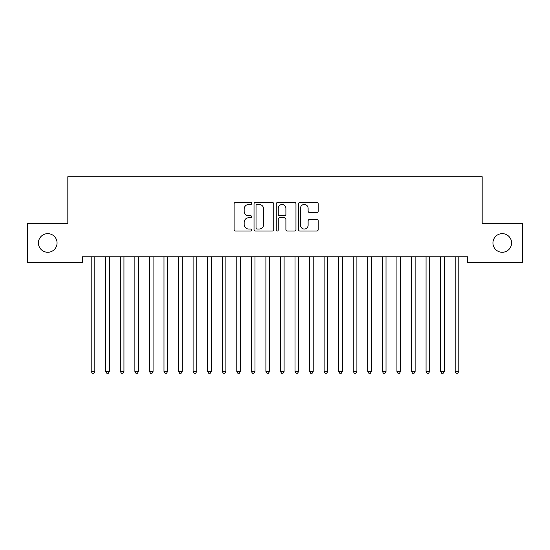<?xml version="1.0" encoding="UTF-8"?>
<svg xmlns="http://www.w3.org/2000/svg" width="550" height="550" viewBox="0 0 550 550"><rect width="100%" height="100%" fill="white"/><g stroke="black" fill="none" stroke-linecap="round" stroke-linejoin="round"><path stroke-width="0.82" d="M251.708 203.459A1.004 1.004 0 0 0 250.704 202.462L235.524 202.462A1.43 1.43 0 0 0 234.094 203.892L234.094 229.611A1.43 1.43 0 0 0 235.524 231.041L250.704 231.041A1.004 1.004 0 0 0 251.708 230.038A1.004 1.004 0 0 0 250.704 229.041L248.744 229.041A4.572 4.572 0 0 1 244.166 224.469L244.166 222.324A4.572 4.572 0 0 1 248.744 217.752L250.704 217.752A1.004 1.004 0 0 0 251.708 216.748A1.004 1.004 0 0 0 250.704 215.751L248.744 215.751A4.572 4.572 0 0 1 244.166 211.179L244.166 209.034A4.572 4.572 0 0 1 248.744 204.462L250.704 204.462A1.004 1.004 0 0 0 251.708 203.459M492.944 242.956A9.316 9.316 0 0 0 502.26 252.271A9.316 9.316 0 0 0 511.582 242.956A9.316 9.316 0 0 0 502.26 233.64A9.316 9.316 0 0 0 492.944 242.956M38.418 242.956A9.316 9.316 0 0 0 47.74 252.271A9.316 9.316 0 0 0 57.056 242.956A9.316 9.316 0 0 0 47.74 233.64A9.316 9.316 0 0 0 38.418 242.956M316.766 212.534A1.43 1.43 0 0 0 318.196 211.104L318.196 203.892A1.43 1.43 0 0 0 316.766 202.462L299.901 202.462A1.43 1.43 0 0 0 298.471 203.892L298.471 229.611A1.43 1.43 0 0 0 299.901 231.041L316.766 231.041A1.43 1.43 0 0 0 318.196 229.611L318.196 220.894A1.43 1.43 0 0 0 316.766 219.464L309.547 219.464A1.43 1.43 0 0 0 308.117 220.894L308.117 225.218A3.822 3.822 0 0 1 304.294 229.041A3.822 3.822 0 0 1 300.472 225.218L300.472 208.285A3.822 3.822 0 0 1 304.294 204.462A3.822 3.822 0 0 1 308.117 208.285L308.117 211.104A1.43 1.43 0 0 0 309.547 212.534L316.766 212.534M467.61 256.788L82.39 256.788L82.39 262.611L27.5 262.611L27.5 223.3L67.829 223.3L67.829 176.715L482.171 176.715L482.171 223.3L522.5 223.3L522.5 262.611L467.61 262.611L467.61 256.788M273.749 203.892A1.43 1.43 0 0 0 272.319 202.462L255.454 202.462A1.43 1.43 0 0 0 254.031 203.892L254.031 229.611A1.43 1.43 0 0 0 255.454 231.041L272.319 231.041A1.43 1.43 0 0 0 273.749 229.611L273.749 203.892M277.681 202.462L294.546 202.462A1.43 1.43 0 0 1 295.969 203.892L295.969 229.611A1.43 1.43 0 0 1 294.546 231.041L287.327 231.041A1.43 1.43 0 0 1 285.897 229.611L285.897 219.182A1.43 1.43 0 0 0 284.467 217.752L279.682 217.752A1.43 1.43 0 0 0 278.252 219.182L278.252 230.038A1.004 1.004 0 0 1 277.248 231.041A1.004 1.004 0 0 1 276.251 230.038L276.251 203.892A1.43 1.43 0 0 1 277.681 202.462M257.029 204.462A1.004 1.004 0 0 0 256.032 205.459L256.032 228.037A1.004 1.004 0 0 0 257.029 229.041L259.105 229.041A4.572 4.572 0 0 0 263.677 224.469L263.677 209.034A4.572 4.572 0 0 0 259.105 204.462L257.029 204.462M285.897 208.354A3.822 3.822 0 0 0 282.074 204.531A3.822 3.822 0 0 0 278.252 208.354L278.252 214.321A1.43 1.43 0 0 0 279.682 215.751L284.467 215.751A1.43 1.43 0 0 0 285.897 214.321L285.897 208.354M91.087 257.001A1.458 1.458 -179.3 0 1 91.197 257.544A1.458 1.458 0 0 0 91.087 257.001L91.004 256.788M95.026 256.788L94.937 257.001A1.458 1.458 0 0 0 94.834 257.544L94.834 371.394L91.197 371.394L91.197 257.544M94.834 371.394L93.741 373.285L92.29 373.285L91.197 371.394M105.648 257.001A1.458 1.458 -179.3 0 1 105.751 257.544A1.458 1.458 0 0 0 105.648 257.001L105.566 256.788M120.209 257.001A1.458 1.458 -179.3 0 1 120.312 257.544A1.458 1.458 0 0 0 120.209 257.001L120.12 256.788M109.588 256.788L109.498 257.001A1.458 1.458 0 0 0 109.395 257.544L109.395 371.394L105.751 371.394L105.751 257.544M109.395 371.394L108.302 373.285L106.844 373.285L105.751 371.394M124.142 256.788L124.059 257.001A1.458 1.458 0 0 0 123.949 257.544L123.949 371.394L120.312 371.394L120.312 257.544M123.949 371.394L122.863 373.285L121.406 373.285L120.312 371.394M134.764 257.001A1.458 1.458 -179.3 0 1 134.874 257.544A1.458 1.458 0 0 0 134.764 257.001L134.681 256.788M149.325 257.001A1.458 1.458 -179.3 0 1 149.428 257.544A1.458 1.458 0 0 0 149.325 257.001L149.236 256.788M138.703 256.788L138.614 257.001A1.458 1.458 0 0 0 138.511 257.544L138.511 371.394L134.874 371.394L134.874 257.544M138.511 371.394L137.417 373.285L135.96 373.285L134.874 371.394M153.264 256.788L153.175 257.001A1.458 1.458 0 0 0 153.072 257.544L153.072 371.394L149.428 371.394L149.428 257.544M153.072 371.394L151.979 373.285L150.521 373.285L149.428 371.394M163.886 257.001A1.458 1.458 -179.3 0 1 163.989 257.544A1.458 1.458 0 0 0 163.886 257.001L163.797 256.788M167.819 256.788L167.736 257.001A1.458 1.458 0 0 0 167.626 257.544L167.626 371.394L163.989 371.394L163.989 257.544M167.626 371.394L166.54 373.285L165.083 373.285L163.989 371.394M178.441 257.001A1.458 1.458 -179.3 0 1 178.551 257.544A1.458 1.458 0 0 0 178.441 257.001L178.358 256.788M182.38 256.788L182.291 257.001A1.458 1.458 0 0 0 182.188 257.544L182.188 371.394L178.551 371.394L178.551 257.544M182.188 371.394L181.094 373.285L179.637 373.285L178.551 371.394M193.002 257.001A1.458 1.458 -179.3 0 1 193.105 257.544A1.458 1.458 0 0 0 193.002 257.001L192.913 256.788M196.934 256.788L196.852 257.001A1.458 1.458 0 0 0 196.749 257.544L196.749 371.394L193.105 371.394L193.105 257.544M196.749 371.394L195.656 373.285L194.198 373.285L193.105 371.394M207.563 257.001A1.458 1.458 -179.3 0 1 207.666 257.544A1.458 1.458 0 0 0 207.563 257.001L207.474 256.788M211.496 256.788L211.413 257.001A1.458 1.458 0 0 0 211.303 257.544L211.303 371.394L207.666 371.394L207.666 257.544M211.303 371.394L210.21 373.285L208.759 373.285L207.666 371.394M222.117 257.001A1.458 1.458 -179.3 0 1 222.228 257.544A1.458 1.458 0 0 0 222.117 257.001L222.035 256.788M226.057 256.788L225.968 257.001A1.458 1.458 0 0 0 225.864 257.544L225.864 371.394L222.228 371.394L222.228 257.544M225.864 371.394L224.771 373.285L223.314 373.285L222.228 371.394M236.679 257.001A1.458 1.458 -179.3 0 1 236.782 257.544A1.458 1.458 0 0 0 236.679 257.001L236.589 256.788M240.611 256.788L240.529 257.001A1.458 1.458 0 0 0 240.426 257.544L240.426 371.394L236.782 371.394L236.782 257.544M240.426 371.394L239.333 373.285L237.875 373.285L236.782 371.394M251.24 257.001A1.458 1.458 -179.3 0 1 251.343 257.544A1.458 1.458 0 0 0 251.24 257.001L251.151 256.788M255.173 256.788L255.09 257.001A1.458 1.458 0 0 0 254.98 257.544L254.98 371.394L251.343 371.394L251.343 257.544M254.98 371.394L253.887 373.285L252.436 373.285L251.343 371.394M265.794 257.001A1.458 1.458 -179.3 0 1 265.897 257.544A1.458 1.458 0 0 0 265.794 257.001L265.712 256.788M269.734 256.788L269.644 257.001A1.458 1.458 0 0 0 269.541 257.544L269.541 371.394L265.897 371.394L265.897 257.544M269.541 371.394L268.448 373.285L266.991 373.285L265.897 371.394M280.356 257.001A1.458 1.458 -179.3 0 1 280.459 257.544A1.458 1.458 0 0 0 280.356 257.001L280.266 256.788M284.288 256.788L284.206 257.001A1.458 1.458 0 0 0 284.103 257.544L284.103 371.394L280.459 371.394L280.459 257.544M284.103 371.394L283.009 373.285L281.552 373.285L280.459 371.394M294.91 257.001A1.458 1.458 -179.3 0 1 295.02 257.544A1.458 1.458 0 0 0 294.91 257.001L294.827 256.788M298.849 256.788L298.76 257.001A1.458 1.458 0 0 0 298.657 257.544L298.657 371.394L295.02 371.394L295.02 257.544M298.657 371.394L297.564 373.285L296.113 373.285L295.02 371.394M309.471 257.001A1.458 1.458 -179.3 0 1 309.574 257.544A1.458 1.458 0 0 0 309.471 257.001L309.389 256.788M313.411 256.788L313.321 257.001A1.458 1.458 0 0 0 313.218 257.544L313.218 371.394L309.574 371.394L309.574 257.544M313.218 371.394L312.125 373.285L310.668 373.285L309.574 371.394M324.032 257.001A1.458 1.458 -179.3 0 1 324.136 257.544A1.458 1.458 0 0 0 324.032 257.001L323.943 256.788M327.965 256.788L327.882 257.001A1.458 1.458 0 0 0 327.772 257.544L327.772 371.394L324.136 371.394L324.136 257.544M327.772 371.394L326.686 373.285L325.229 373.285L324.136 371.394M338.587 257.001A1.458 1.458 -179.3 0 1 338.697 257.544A1.458 1.458 0 0 0 338.587 257.001L338.504 256.788M342.526 256.788L342.437 257.001A1.458 1.458 0 0 0 342.334 257.544L342.334 371.394L338.697 371.394L338.697 257.544M342.334 371.394L341.241 373.285L339.79 373.285L338.697 371.394M353.148 257.001A1.458 1.458 -179.3 0 1 353.251 257.544A1.458 1.458 0 0 0 353.148 257.001L353.066 256.788M357.087 256.788L356.998 257.001A1.458 1.458 0 0 0 356.895 257.544L356.895 371.394L353.251 371.394L353.251 257.544M356.895 371.394L355.802 373.285L354.344 373.285L353.251 371.394M367.709 257.001A1.458 1.458 -179.3 0 1 367.812 257.544A1.458 1.458 0 0 0 367.709 257.001L367.62 256.788M371.642 256.788L371.559 257.001A1.458 1.458 0 0 0 371.449 257.544L371.449 371.394L367.812 371.394L367.812 257.544M371.449 371.394L370.363 373.285L368.906 373.285L367.812 371.394M382.264 257.001A1.458 1.458 -179.3 0 1 382.374 257.544A1.458 1.458 0 0 0 382.264 257.001L382.181 256.788M386.203 256.788L386.114 257.001A1.458 1.458 0 0 0 386.011 257.544L386.011 371.394L382.374 371.394L382.374 257.544M386.011 371.394L384.918 373.285L383.46 373.285L382.374 371.394M396.825 257.001A1.458 1.458 -179.3 0 1 396.928 257.544A1.458 1.458 0 0 0 396.825 257.001L396.736 256.788M400.764 256.788L400.675 257.001A1.458 1.458 0 0 0 400.572 257.544L400.572 371.394L396.928 371.394L396.928 257.544M400.572 371.394L399.479 373.285L398.021 373.285L396.928 371.394M411.386 257.001A1.458 1.458 -179.3 0 1 411.489 257.544A1.458 1.458 0 0 0 411.386 257.001L411.297 256.788M415.319 256.788L415.236 257.001A1.458 1.458 0 0 0 415.126 257.544L415.126 371.394L411.489 371.394L411.489 257.544M415.126 371.394L414.04 373.285L412.582 373.285L411.489 371.394M425.941 257.001A1.458 1.458 -179.3 0 1 426.051 257.544A1.458 1.458 0 0 0 425.941 257.001L425.858 256.788M429.88 256.788L429.791 257.001A1.458 1.458 0 0 0 429.688 257.544L429.688 371.394L426.051 371.394L426.051 257.544M429.688 371.394L428.594 373.285L427.137 373.285L426.051 371.394M440.502 257.001A1.458 1.458 -179.3 0 1 440.605 257.544A1.458 1.458 0 0 0 440.502 257.001L440.413 256.788M444.434 256.788L444.352 257.001A1.458 1.458 0 0 0 444.249 257.544L444.249 371.394L440.605 371.394L440.605 257.544M444.249 371.394L443.156 373.285L441.698 373.285L440.605 371.394M455.063 257.001A1.458 1.458 -179.3 0 1 455.166 257.544A1.458 1.458 0 0 0 455.063 257.001L454.974 256.788M458.996 256.788L458.913 257.001A1.458 1.458 0 0 0 458.803 257.544L458.803 371.394L455.166 371.394L455.166 257.544M458.803 371.394L457.71 373.285L456.259 373.285L455.166 371.394"/></g></svg>
